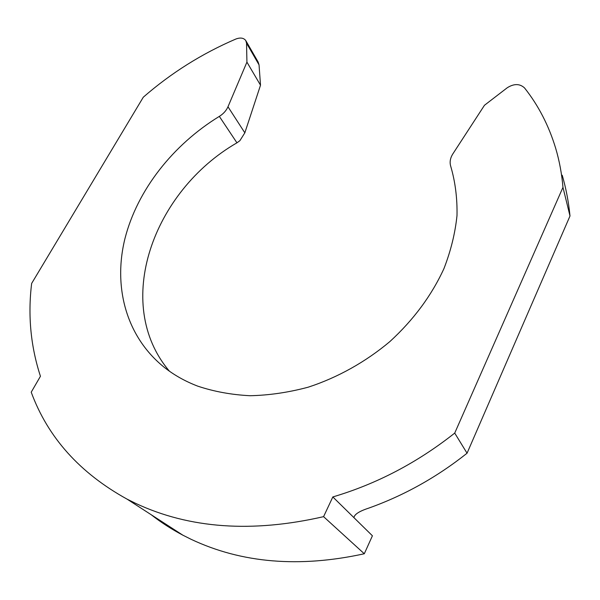 <?xml version="1.0" encoding="UTF-8"?>
<svg xmlns="http://www.w3.org/2000/svg" width="600" height="600" viewBox="0 0 600 600"><rect width="100%" height="100%" fill="white"/><g stroke="black" fill="none" stroke-linecap="round" stroke-linejoin="round"><path stroke-width="0.9" d="M151.208 514.732C160.928 522.36 171.488 529.185 182.895 535.2L191.085 539.295C241.62 563.153 299.355 567.975 364.298 553.763L323.58 516.66C252.218 533.01 189.608 528.6 135.757 503.423L127.042 499.118C79.762 473.018 47.828 437.37 31.223 392.19L40.44 376.275C30.675 346.252 27.742 315.3 31.65 283.425L143.295 97.2C171.113 72.983 201.96 53.595 235.845 39.037C240.337 37.365 243.638 37.852 245.76 40.523L246.548 43.185L246.923 62.123L227.985 106.77L244.837 132.833L239.873 140.7L236.94 142.822C153.097 191.085 112.087 303.638 169.417 371.183M227.985 106.77C226.267 110.648 223.38 113.85 219.33 116.385C172.995 144.773 137.28 190.08 124.95 238.605C112.98 286.98 126.142 337.282 165.06 367.957C174.653 375.413 185.528 381.465 197.678 386.123C213.983 391.582 231.458 394.778 250.087 395.722C269.168 395.295 288.532 392.452 308.197 387.188C337.545 377.61 365.603 361.972 389.925 341.535C413.572 319.837 431.572 295.538 443.933 268.635C450.847 250.8 455.197 233.093 457.005 215.513C457.35 198.263 455.28 181.92 450.787 166.493C449.49 162.345 450.165 158.16 452.82 153.938L484.47 105.27L507.322 87.705C514.072 83.505 519.81 83.58 524.535 87.93C538.433 105.472 548.82 125.61 555.697 148.358C559.38 160.77 561.803 173.767 562.965 187.35L454.725 433.088C417.382 462.63 376.755 483.915 332.827 496.942L323.58 516.66M244.837 132.833L260.513 85.192L246.923 62.123M260.513 85.192L259.043 64.867L258.127 62.002L246.007 40.957M332.827 496.942L353.947 517.665C354.345 514.395 359.257 511.222 368.685 508.132C404.1 495.487 436.89 477.18 467.055 453.217L454.725 433.088M467.055 453.217L570 215.985L562.965 187.35M570 215.985C568.627 201.923 566.04 188.34 562.222 175.23M364.298 553.763L372.413 535.785L353.947 517.665M219.33 116.385L236.94 142.822M259.043 64.867L246.548 43.185M127.042 499.118L182.895 535.2"/></g></svg>
